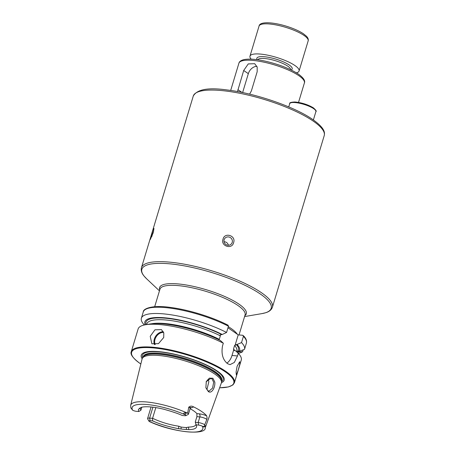 <?xml version="1.0" encoding="UTF-8"?>
<svg xmlns="http://www.w3.org/2000/svg" width="455" height="455" viewBox="0 0 455 455"><rect width="100%" height="100%" fill="white"/><g stroke="black" fill="none" stroke-linecap="round" stroke-linejoin="round"><path stroke-width="0.68" d="M251.177 59.161A25.651 6.484 16.8 0 1 249.971 56.164A25.651 6.484 16.8 0 1 283.397 59.77A25.651 6.484 16.8 0 1 299.077 70.991A25.651 6.484 16.8 0 1 296.415 72.823M214.805 382.086C215.391 387.518 211.541 394.166 208.305 391.533L205.87 387.649L206.291 381.529L209.351 378.139L212.9 378.253L214.805 382.086M205.933 387.859L207.889 390.714L209.055 391.152L212.582 388.064L213.662 382.263L212.041 378.884L210.762 378.429L206.2 381.745M205.984 388.041L205.87 387.649L205.984 388.041M238.198 370.154L236.338 374.931L236.077 372.11L237.118 366.264L239.757 361.685L239.768 364.438L238.198 370.154M224.139 239.745A4.277 4.112 39.1 0 0 231.498 243.778A4.277 4.112 39.1 0 0 230.105 237.442A4.277 4.112 39.1 0 0 224.139 239.745M233.586 242.669C232.027 249.869 220.402 246.041 223.024 239.176C224.673 231.874 236.281 235.69 233.586 242.669M153.614 231.282A4.277 0.427 -71.7 0 0 152.226 235.144A4.277 0.427 -71.7 0 0 151.816 236.606M153.193 232.823L150.269 239.557L152.96 229.968L153.989 228.456L153.193 232.823M163.715 337.525L158.471 343.656L151.862 343.775L150.224 336.296L154.945 329.812L161.44 329.613L163.789 332.935L163.715 337.525M152.908 407.185L149.598 418.139A4.925 1.246 -163.2 0 0 147.579 418.537A4.925 1.246 -163.2 0 0 147.648 418.896L148.956 421.142A2.958 0.745 -163.2 0 0 149.155 421.37L149.814 421.751C173.747 432.722 206.126 435.401 205.25 427.774A38.954 9.845 -163.2 0 0 204.71 424.742L204.739 425.738C204.653 426.955 204.13 427.273 203.163 426.688L202.287 426.204A2.958 0.745 16.8 0 0 198.67 425.101L196.156 424.873L195.263 422.047L196.89 416.661L196.907 413.618A29.069 7.348 16.8 0 0 193.312 410.62A29.069 7.348 16.8 0 0 190.11 408.67M198.67 425.101L198.147 422.553L199.842 416.928A2.394 1.462 95.2 0 0 199.205 413.828A7.32 1.848 16.8 0 1 206.667 415.83A39.375 9.953 -163.2 0 0 201.446 411.36A39.375 9.953 -163.2 0 0 193.028 406.605C191.453 405.849 190.031 406.048 188.757 407.191L187.625 413.163L185.987 413.055C184.059 412.213 182.717 413.595 184.901 414.334L185.765 415.028A36.9 9.327 -163.2 0 0 147.272 404.54A36.9 9.327 -163.2 0 0 132.627 410.194L130.966 408.05M206.667 415.83L207.093 417.923L206.843 419.425L204.71 424.742M195.32 422.297L198.147 422.553A4.925 1.246 16.8 0 1 204.704 424.714M221.431 382.706A43.305 10.943 -163.2 0 0 216.881 370.779A43.305 10.943 -163.2 0 0 166.018 352.545A43.305 10.943 -163.2 0 0 142.142 358.762M205.25 427.774L221.363 382.939A41.416 10.465 -163.2 0 0 221.517 382.081A41.416 10.465 -163.2 0 0 214.436 373.811A41.416 10.465 -163.2 0 0 172.69 357.681A41.416 10.465 -163.2 0 0 142.415 358.199A41.416 10.465 -163.2 0 0 142.074 359.001L130.682 405.257A38.954 9.845 -163.2 0 1 187.585 413.163M227.983 327.765L238.221 334.874L242.873 335.295L244.164 336.467C246.178 338.77 246.923 340.971 246.4 343.081L246.4 343.081A53.866 13.61 -163.2 0 0 243.425 336.325L241.531 342.592L234.587 345.459L233.529 348.979L233.91 350.299M239.722 365.206L241.264 360.098A53.866 13.61 -163.2 0 0 238.289 353.336L237.493 355.964L234.331 362.459L230.025 364.637L227.58 363.699C222.802 359.837 221.119 353.888 222.529 345.84L223.32 343.212A53.866 13.61 -163.2 0 0 145.492 324.756A53.866 13.61 -163.2 0 0 138.132 328.971L131.29 351.63C129.988 354.297 133.048 358.352 140.476 363.795L140.834 364.034M185.765 415.028A2.958 0.745 -163.2 0 1 185.85 415.631A2.958 0.745 -163.2 0 1 184.793 415.711L182.273 415.483A30.354 7.672 -163.2 0 0 176.807 413.259L173.998 412.332A30.058 7.593 -163.2 0 0 167.389 410.268L164.528 409.426A30.354 7.672 -163.2 0 0 141.334 407.316L140.458 407.816A30.058 7.593 -163.2 0 0 139.344 408.516A30.058 7.593 -163.2 0 0 138.843 409.136L140.185 408.055L140.891 410.256L141.812 407.197M140.254 407.868L138.331 409.762L138.769 411.525L136.244 411.297A2.958 0.745 16.8 0 1 132.627 410.194M178.605 428.712L178.758 426.21C169.533 424.816 160.814 422.172 152.59 418.276L149.598 418.139L150.127 420.687L152.715 420.921C159.432 424.02 168.06 426.614 178.605 428.712L181.096 429.002A30.058 7.593 -163.2 0 0 186.493 429.492L188.762 429.634A30.354 7.672 -163.2 0 0 196.514 425.766A30.354 7.672 -163.2 0 0 196.156 424.873M150.127 420.687A2.958 0.745 -163.2 0 0 148.956 421.142M178.758 426.21L181.033 427.052A29.069 7.348 -163.2 0 0 186.408 427.541L188.484 427.091A29.069 7.348 -163.2 0 0 195.906 424.543A29.069 7.348 -163.2 0 0 195.969 424.276M152.59 418.276L155.815 407.6M186.493 429.492L186.408 427.541M181.033 427.052L181.096 429.002M237.231 344.611A49.476 12.501 -163.2 0 1 239.199 351.283L237.567 351.175L238.704 351.891L242.6 351.704L243.158 349.855M237.629 352.727A49.476 12.501 -163.2 0 0 238.704 351.891M238.301 353.347A53.866 13.61 -163.2 0 0 242.6 351.704M237.493 355.964L232.005 355.463L233.699 349.867L234.479 350.577L235.406 350.663L238.289 353.336M223.32 343.212L220.436 340.539A49.476 12.501 -163.2 0 0 149.803 324.023L145.492 324.756M218.73 339.743L219.287 339.345L220.351 335.83L220.18 334.943L222.267 334.488A49.476 12.501 -163.2 0 0 168.822 318.233A49.476 12.501 -163.2 0 0 145.225 324.802M239.199 351.283L244.511 349.355A53.866 13.61 -163.2 0 0 241.531 342.592M144.417 324.967L143.797 324.392A53.866 13.61 -163.2 0 1 141.374 318.221A53.866 13.61 -163.2 0 1 173.116 315.127A53.866 13.61 -163.2 0 1 226.567 332.468L228.456 326.201L227.91 325.171M222.267 334.488L226.567 332.468M244.511 349.355L246.4 343.081M242.873 335.295L243.425 336.325M206.888 389.736L208.868 381.608L208.02 379.368M232.005 355.463A13.678 8.349 -84.8 0 1 226.829 363.118M238.221 334.874L235.144 345.066M185.85 415.631L188.177 414.482A4.925 1.246 -163.2 0 0 188.438 414.221A4.925 1.246 -163.2 0 0 187.625 413.163M152.488 418.401L152.715 420.921M140.891 410.256L138.769 411.525M228.382 245.262A4.277 4.112 39.1 0 0 224.048 241.747M237.487 91.574L243.687 70.508L248.254 63.922L254.715 63.694L257.183 67.095L257.177 71.736L251.393 90.898L249.619 94.145M256.887 66.322A8.548 6.421 -55.9 0 0 248.333 73.647L242.617 92.575M289.71 103.689C289.243 102.716 291.007 102.147 295.005 101.983C301.858 102.671 307.995 104.627 313.404 107.858C315.924 110.099 316.76 111.35 315.901 111.6A13.678 3.458 -163.2 0 0 313.603 108.626A13.678 3.458 -163.2 0 0 299.367 103.205A13.678 3.458 -163.2 0 0 289.71 103.689L288.743 106.908M308.166 40.899A25.651 6.484 -163.2 0 0 292.48 29.677A25.651 6.484 -163.2 0 0 259.054 26.072C259.873 20.475 277.396 22.5 292.508 28.335C296.922 30.047 300.539 31.844 303.366 33.721L306.46 36.229C308.029 37.873 308.598 39.431 308.166 40.899L299.077 70.991M257.177 59.713A18.467 4.669 16.8 0 1 263.024 56.642A18.467 4.669 16.8 0 1 280.911 60.839A18.467 4.669 16.8 0 1 291.109 69.956M290.54 69.678A17.102 4.322 -163.2 0 0 280.058 62.307A17.102 4.322 -163.2 0 0 257.809 59.798M193.267 96.073C197.049 89.316 208.367 87.286 227.216 89.982C255.096 93.241 294.266 106.663 312.323 119.21C325.513 128.464 324.79 132.888 324.222 135.613A68.398 17.284 -163.2 0 0 312.71 120.751A68.398 17.284 -163.2 0 0 241.542 93.633A68.398 17.284 -163.2 0 0 193.267 96.073L141.459 267.665C140.794 270.424 141.659 273.21 144.053 276.043L146.624 278.79A67.545 17.068 -163.2 0 1 175.448 264.469A67.545 17.068 -163.2 0 1 259.816 293.651A67.545 17.068 -163.2 0 1 261.955 313.609L265.623 312.744C269.184 311.715 271.447 309.866 272.414 307.205A68.398 17.284 -163.2 0 0 260.908 292.343A68.398 17.284 -163.2 0 0 189.735 265.225A68.398 17.284 -163.2 0 0 141.459 267.665M238.915 63.194C239.29 61.635 240.826 60.475 243.505 59.713C249.579 58.399 257.74 59.52 265.208 61.146C278.756 64.291 289.772 68.574 298.247 73.994C303.388 77.708 305.441 80.694 304.395 82.964A34.199 8.645 -163.2 0 0 298.639 75.536A34.199 8.645 -163.2 0 0 263.053 61.977A34.199 8.645 -163.2 0 0 238.915 63.194L230.685 90.454M163.624 332.44A8.036 6.034 -55.9 0 0 155.024 339.305A8.036 6.034 -55.9 0 0 155.218 344.583M154.495 344.594A8.548 6.421 124.1 0 1 154.342 339.077A8.548 6.421 124.1 0 1 163.322 331.763M184.901 414.334L185.987 413.055M196.89 416.661L199.842 416.928A4.925 1.246 16.8 0 1 206.422 419.106A4.925 1.246 16.8 0 1 206.843 419.425M244.858 315.662A45.312 11.449 -163.2 0 0 238.687 303.946A45.312 11.449 -163.2 0 0 187.517 285.211A45.312 11.449 -163.2 0 0 159.733 289.966M239.034 334.948L245.08 314.917A44.459 11.233 -163.2 0 0 237.601 305.26A44.459 11.233 -163.2 0 0 191.339 287.634A44.459 11.233 -163.2 0 0 159.961 289.215L154.677 306.71M237.345 334.283A44.459 11.233 -163.2 0 0 230.679 328.18A44.459 11.233 -163.2 0 0 228.319 326.667M239.882 364.683L234.422 382.769A53.866 13.61 -163.2 0 0 225.356 371.064A53.866 13.61 -163.2 0 0 169.311 349.707A53.866 13.61 -163.2 0 0 131.29 351.63M219.623 387.779A53.349 13.479 -163.2 0 0 224.81 371.502A53.349 13.479 -163.2 0 0 153.528 347.933A53.349 13.479 -163.2 0 0 140.618 363.846A53.349 13.479 -163.2 0 0 140.84 363.994M221.528 381.603A42.156 10.653 -163.2 0 0 216.023 370.552A42.156 10.653 -163.2 0 0 168.026 353.052A42.156 10.653 -163.2 0 0 142.671 357.795M221.545 380.863L221.71 380.312A40.99 10.357 -163.2 0 0 214.817 371.405A40.99 10.357 -163.2 0 0 172.166 355.156A40.99 10.357 -163.2 0 0 143.234 356.618L143.069 357.169M221.545 380.801A40.99 10.357 -163.2 0 0 214.584 372.179A40.99 10.357 -163.2 0 0 172.468 356.043A40.99 10.357 -163.2 0 0 143.097 357.118M221.517 382.081L221.551 380.619A41.024 10.368 -163.2 0 0 214.532 372.429A41.024 10.368 -163.2 0 0 173.184 356.447A41.024 10.368 -163.2 0 0 143.2 356.965L142.415 358.199M149.155 421.37A36.9 9.327 -163.2 0 0 187.642 431.852A36.9 9.327 -163.2 0 0 202.287 426.204M236.964 352.107A48.349 12.217 -163.2 0 0 237.851 351.317M219.287 339.345A46.979 11.87 -163.2 0 0 151.731 323.761M234.82 350.612A46.979 11.87 -163.2 0 0 233.529 348.979M236.594 351.76L236.827 350.987A46.979 11.87 -163.2 0 0 234.587 345.459M220.351 335.83A46.979 11.87 -163.2 0 0 174.06 321.042A46.979 11.87 -163.2 0 0 146.874 323.829L146.652 324.557M221.34 334.408A48.349 12.217 -163.2 0 0 169.8 318.693A48.349 12.217 -163.2 0 0 146.123 324.648M237.965 351.169A48.349 12.217 -163.2 0 0 236.304 344.526M228.456 326.201A53.866 13.61 -163.2 0 0 175.01 308.86A53.866 13.61 -163.2 0 0 143.268 311.954L141.374 318.221M199.205 413.828L196.907 413.618M203.163 426.688L204.739 425.738M190.719 407.703A7.32 1.848 -163.2 0 0 193.028 406.605M189.638 407.498L191.089 407.487L190.133 408.596A4.925 1.246 -163.2 0 0 188.757 407.191M188.762 429.634L188.484 427.091M248.333 73.647L243.687 70.508M242.009 92.45L237.902 89.675M315.901 111.6L313.381 119.944M249.971 56.164L259.054 26.072M304.395 82.964L298.525 102.409M151.066 406.986L147.579 418.537M324.222 135.613L272.414 307.205M244.58 316.572L261.955 313.609M234.422 382.769L232.903 384.941L228.49 386.926L219.606 387.819M130.83 407.993L130.682 405.257M143.268 311.954C143.035 308.615 152.652 304.776 170.306 307.421C188.347 309.656 212.474 317.089 228.148 325.245M159.46 290.876L146.624 278.79M190.133 408.596L188.438 414.221M206.291 381.535L206.143 381.876"/></g></svg>
